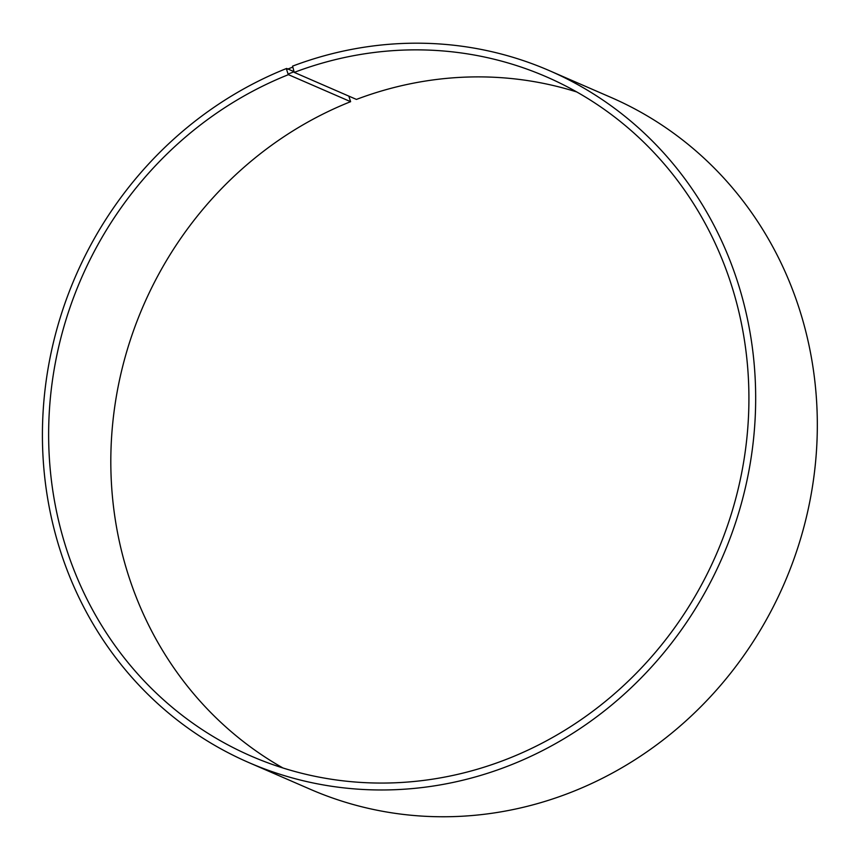 <?xml version="1.0" encoding="UTF-8"?>
<svg xmlns="http://www.w3.org/2000/svg" width="860" height="860" viewBox="0 0 860 860"><rect width="100%" height="100%" fill="white"/><g stroke="black" fill="none" stroke-linecap="round" stroke-linejoin="round"><path stroke-width="1.29" d="M348.805 96.105L350.611 101.673L288.423 74.659A370.337 346.204 -66.5 0 0 49.203 413.552A370.337 346.204 -66.5 0 0 251.195 756.123A370.337 346.204 -66.5 0 0 716.294 554.431A370.337 346.204 -66.5 0 0 546.358 76.809A370.337 346.204 -66.5 0 0 294.238 72.391L292.572 66.134A377.196 352.611 -66.5 0 1 549.357 70.638A377.196 352.611 -66.5 0 1 722.443 557.108A377.196 352.611 -66.5 0 1 248.723 762.53A377.196 352.611 -66.5 0 1 43 413.606A377.196 352.611 -66.5 0 1 286.649 68.445L293.83 71.563M350.611 101.673A370.337 346.204 -66.5 0 0 112.789 422.604A370.337 346.204 -66.5 0 0 282.994 768.001M576.748 91.956A370.337 346.204 -66.5 0 0 356.427 99.416L294.238 72.391M288.423 74.659L288.079 74.068L293.905 71.81M288.079 74.068L286.606 69.509L292.507 67.22M286.606 69.509L286.649 68.445M248.723 762.53L310.374 789.319A377.196 352.611 -66.5 0 0 784.094 583.897A377.196 352.611 -66.5 0 0 611.009 97.427L549.357 70.638"/></g></svg>
